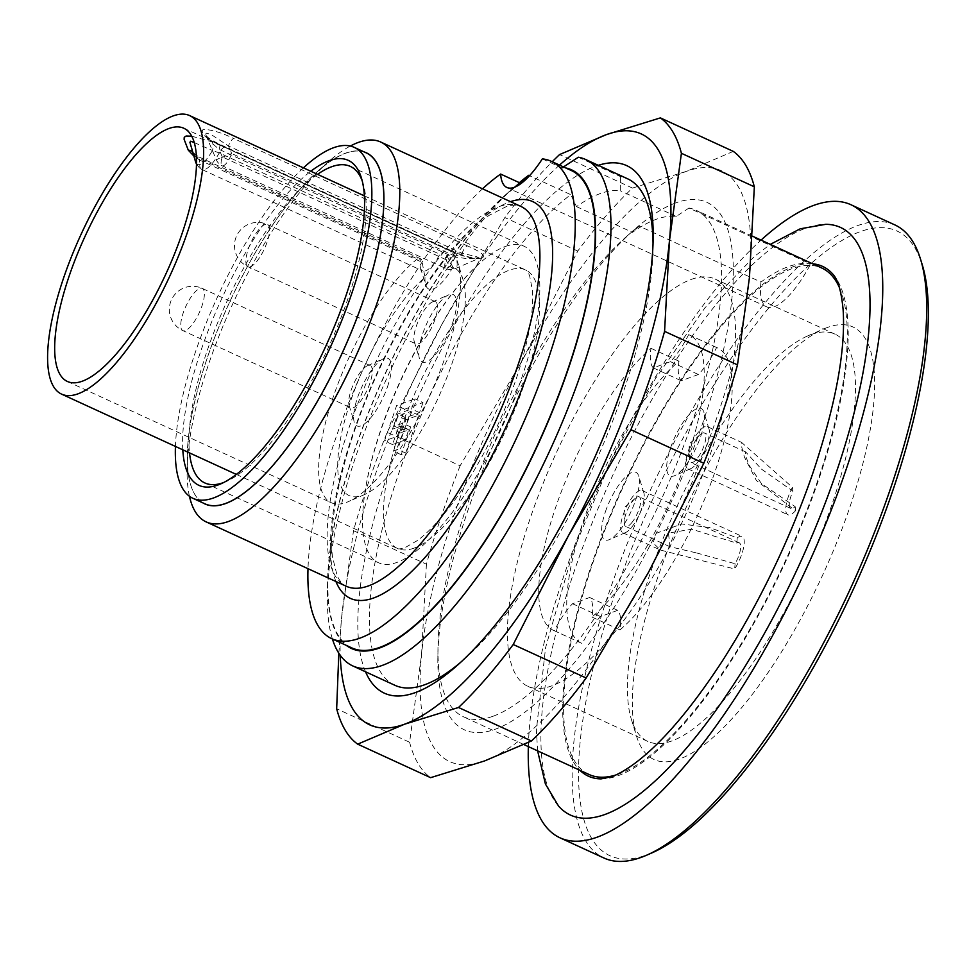 <?xml version="1.0" encoding="UTF-8"?>
<svg xmlns="http://www.w3.org/2000/svg" width="977" height="977" viewBox="0 0 977 977"><rect width="100%" height="100%" fill="white"/><g stroke="black" fill="none" stroke-linecap="round" stroke-linejoin="round"><path stroke-width="0.73" stroke-dasharray="4.88 3.66" d="M493.226 716.19A278.701 89.151 -65.3 0 0 677.549 461.657A278.701 89.151 -65.3 0 0 696.1 210.263A278.701 89.151 -65.3 0 0 688.956 208.04L810.678 263.973A278.701 89.151 114.7 0 0 760.985 282.06L639.263 226.127A278.701 89.151 -65.3 0 0 626.745 236.312A278.701 89.151 -65.3 0 0 437.977 647.165A278.701 89.151 -65.3 0 0 463.379 716.752A278.701 89.151 -65.3 0 0 493.226 716.19M839.487 287.739A278.701 89.151 114.7 0 1 788.231 554.643A278.701 89.151 114.7 0 1 618.942 773.955A278.701 89.151 114.7 0 1 615.571 775.079M589.107 774.517A278.701 89.151 114.7 0 1 624.45 484.055A278.701 89.151 114.7 0 1 821.816 268.028M812.583 263.79A280.497 89.725 -65.3 0 0 792.53 266.953A280.497 89.725 -65.3 0 0 613.031 508.516A280.497 89.725 -65.3 0 0 579.874 770.279M601.063 778.889A280.497 89.725 -65.3 0 0 618.392 775.591A280.497 89.725 -65.3 0 0 796.34 537.68A280.497 89.725 -65.3 0 0 832.917 274.244M189.428 496.231A209.029 66.863 114.7 0 1 187.095 469.705A209.029 66.863 114.7 0 1 328.675 161.559A209.029 66.863 114.7 0 1 350.328 146.037M182.797 449.823A178.828 57.203 114.7 0 1 310.796 171.244M303.42 167.861A193.116 61.771 -65.3 0 0 175.433 446.428M578.335 157.224L620.48 176.581A278.701 89.151 114.7 0 1 627.613 178.803M653.027 243.383A278.701 89.151 114.7 0 1 653.027 248.39A278.701 89.151 114.7 0 1 464.258 659.243A278.701 89.151 114.7 0 1 460.46 662.504M394.903 685.292A278.701 89.151 114.7 0 1 402.634 462.365A278.701 89.151 114.7 0 1 570.788 194.667L529.534 175.713M332.4 638.982A278.701 89.151 114.7 0 1 327.356 596.336A278.701 89.151 114.7 0 1 516.125 185.483A278.701 89.151 114.7 0 1 519.385 182.675M482.528 188.817A262.715 84.046 -65.3 0 0 307.999 568.687M505.243 246.509A174.187 55.726 114.7 0 1 523.892 246.155A174.187 55.726 114.7 0 1 512.302 403.281A174.187 55.726 114.7 0 1 397.102 562.361A174.187 55.726 114.7 0 1 378.453 562.715A174.187 55.726 114.7 0 1 362.577 519.227A174.187 55.726 114.7 0 1 480.55 262.434A174.187 55.726 114.7 0 1 505.243 246.509M223.586 482.565A174.187 55.726 -65.3 0 0 226.212 481.514A174.187 55.726 -65.3 0 0 328.199 347.934A174.187 55.726 -65.3 0 0 363.114 183.542A174.187 55.726 -65.3 0 0 362.211 180.855M317.513 174.333A174.187 55.726 -65.3 0 0 226.933 301.404A174.187 55.726 -65.3 0 0 189.526 452.913M520.631 183.249A262.715 84.046 -65.3 0 0 360.195 434.802A262.715 84.046 -65.3 0 0 351.842 647.922M571.203 170.462A262.715 84.046 -65.3 0 0 562.325 168.068A69.672 22.288 -65.3 0 0 562.728 167.458L563.546 166.945M542.333 158.885L562.325 168.068M520.216 183.053A263.411 84.266 -65.3 0 0 505.952 194.46A263.411 84.266 -65.3 0 0 327.539 582.78A263.411 84.266 -65.3 0 0 346.285 645.37M565.659 167.922A263.411 84.266 -65.3 0 0 562.728 167.458M366.192 152.864A193.116 61.771 -65.3 0 0 229.436 302.552A193.116 61.771 -65.3 0 0 204.938 503.827M364.25 151.972A193.226 61.807 -65.3 0 0 318.16 170.828A193.226 61.807 -65.3 0 0 187.279 455.685A193.226 61.807 -65.3 0 0 202.996 502.935M620.48 176.581L620.261 190.735A266.135 85.133 -65.3 0 0 576.515 206.648L570.788 194.667M576.515 206.648L632.498 232.379A266.135 85.133 114.7 0 1 656.104 219.349A266.135 85.133 114.7 0 1 676.243 216.454L688.956 208.04M639.263 226.127L632.498 232.379M760.985 282.06A69.672 22.288 -65.3 0 0 766.811 306.9A69.672 22.288 -65.3 0 0 810.678 263.973M676.243 216.454L620.261 190.735M422.98 402.536L419.512 412.648L405.663 417.68L400.472 432.848L408.704 429.843L405.247 439.955L392.522 444.584L404.625 409.216L422.98 402.536L414.981 398.86L411.512 408.972L397.663 414.004L392.473 429.172L400.704 426.167L397.248 436.279L384.523 440.908L396.625 405.54L414.981 398.86M402.463 429.904L410.694 426.912L401.181 454.708L405.675 453.072L418.644 415.176L405.919 419.805L402.463 429.904L394.464 426.241L402.695 423.236L393.181 451.032L397.676 449.396L410.658 411.5L397.92 416.129L394.464 426.241M432.872 301.734A23.228 7.425 -65.3 0 0 432.506 301.881A23.228 7.425 -65.3 0 0 418.913 319.687A23.228 7.425 -65.3 0 0 414.26 341.608A23.228 7.425 -65.3 0 0 415.97 343.892A23.228 7.425 -65.3 0 0 427.401 334.952A23.228 7.425 -65.3 0 0 435.363 301.685A23.228 7.425 -65.3 0 0 432.872 301.734M367.731 365.618A23.228 7.425 -65.3 0 0 367.376 365.764A23.228 7.425 -65.3 0 0 361.881 370.381A23.228 7.425 -65.3 0 0 349.119 405.492A23.228 7.425 -65.3 0 0 350.828 407.788A23.228 7.425 -65.3 0 0 367.279 389.774A23.228 7.425 -65.3 0 0 370.222 365.569A23.228 7.425 -65.3 0 0 367.731 365.618M392.522 444.584L384.523 440.908M404.625 409.216L396.625 405.54M405.247 439.955L397.248 436.279M408.704 429.843L400.704 426.167M400.472 432.848L392.473 429.172M405.663 417.68L397.663 414.004M419.512 412.648L411.512 408.972M401.181 454.708L393.181 451.032M410.694 426.912L402.695 423.236M405.675 453.072L397.676 449.396M418.644 415.176L410.658 411.5M405.919 419.805L397.92 416.129M452.632 322.85A37.163 11.883 -65.3 0 0 449.2 294.614A37.163 11.883 -65.3 0 0 448.614 294.846A37.163 11.883 -65.3 0 0 426.864 323.338A37.163 11.883 -65.3 0 0 419.414 358.412A37.163 11.883 -65.3 0 0 433.971 356.068A37.163 11.883 -65.3 0 0 452.632 322.85M387.503 386.745A37.163 11.883 -65.3 0 0 383.472 358.73A37.163 11.883 -65.3 0 0 374.692 366.119A37.163 11.883 -65.3 0 0 354.272 422.296A37.163 11.883 -65.3 0 0 368.83 419.963A37.163 11.883 -65.3 0 0 387.503 386.745M196.475 163.684A25.146 8.048 -65.3 0 0 212.436 150.507L219.227 152.9A9.294 2.968 -65.3 0 1 224.82 147.307L211.545 141.714A9.294 4.348 -69.9 0 1 212.436 150.507L194.228 142.581M190.564 145.549L195.229 156.772A9.294 7.621 -26.5 0 0 194.521 153.939A9.294 7.621 -26.5 0 0 192.408 151.545M190.503 145.414L194.557 153.987L198.795 156.894A9.294 2.968 -65.3 0 1 199.589 160.045L420.22 261.421A27.869 8.915 -65.3 0 0 420.55 268.15A27.869 8.915 -65.3 0 0 422.601 270.885A27.869 8.915 -65.3 0 0 439.858 254.276L219.227 152.9A27.869 8.915 114.7 0 1 201.97 169.522A27.869 8.915 114.7 0 1 199.589 160.045L195.229 156.772A25.146 8.048 -65.3 0 0 195.608 161.974M425.007 277.419A41.803 13.373 -65.3 0 0 425.703 284.954A41.803 13.373 -65.3 0 0 452.901 267.258A125.41 40.118 114.7 0 1 463.135 280.02A125.41 40.118 114.7 0 1 437.989 398.384A125.41 40.118 114.7 0 1 364.555 494.557A125.41 40.118 114.7 0 1 345.467 417.777A125.41 40.118 114.7 0 1 425.007 277.419L421.612 259.381L420.635 258.82M420.22 261.421L421.612 259.381L417.399 258.881L193.727 155.868M452.901 267.258L444.474 251.065L439.858 254.276M206.025 135.437L205.744 133.861L206.635 133.153L211.325 134.631L228.484 145.988L462.109 253.324L476.287 256.56L479.194 258.013L467.104 258.624L452.742 256.731L219.129 149.396L211.74 142.911L205.964 135.253C207.258 136.267 206.013 137.342 219.227 144.083L452.839 251.419A6.973 2.235 -65.3 0 0 451.728 251.614C463.635 256.866 474.077 259.21 483.053 258.661C485.911 255.84 480.696 251.59 467.409 245.899A6.973 2.235 -65.3 0 0 462.109 253.324L455.331 256.279A11.614 4.97 66.4 0 1 455.294 268.626L455.294 268.626A11.614 4.97 66.4 0 1 445.976 259.687L452.742 256.731A6.973 2.235 -65.3 0 0 452.888 251.443M219.263 144.107A6.973 2.235 -65.3 0 1 219.129 149.396L222.316 156.918L216.296 159.74L231.671 153.511L228.484 145.988A6.973 2.235 -65.3 0 1 233.796 138.563C222.06 132.823 211.875 129.733 203.24 129.282C200.09 132.945 205.048 137.94 218.103 144.278L451.728 251.614M224.82 147.307L445.451 248.683L444.474 251.065M191.7 136.194L211.545 141.714M445.451 248.683A139.345 44.576 114.7 0 1 447.722 249.501A139.345 44.576 114.7 0 1 457.981 263.216A139.345 44.576 114.7 0 1 430.051 394.732A139.345 44.576 114.7 0 1 348.459 501.592A139.345 44.576 114.7 0 1 346.285 502.459A139.345 44.576 114.7 0 1 331.362 502.74A139.345 44.576 114.7 0 1 334.561 393.145A139.345 44.576 114.7 0 1 417.399 258.881M219.227 144.083A6.973 2.235 -65.3 0 0 218.103 144.278M413.943 548.17A153.279 49.033 114.7 0 1 397.578 548.5A153.279 49.033 114.7 0 1 397.529 548.476A153.279 49.033 114.7 0 1 416.971 388.724A153.279 49.033 114.7 0 1 525.516 269.908A153.279 49.033 114.7 0 1 525.565 269.933A153.279 49.033 114.7 0 1 515.294 408.252A153.279 49.033 114.7 0 1 413.943 548.17M558.526 806.025A323.338 103.44 114.7 0 1 611.468 478.083A323.338 103.44 114.7 0 1 825.809 224.307M691.057 279.483A224.124 71.7 114.7 0 1 715.054 279.031A224.124 71.7 114.7 0 1 686.623 512.62A224.124 71.7 114.7 0 1 527.91 686.342A224.124 71.7 114.7 0 1 542.821 484.177A224.124 71.7 114.7 0 1 691.057 279.483M811.02 334.61A224.124 71.7 114.7 0 1 835.017 334.158A224.124 71.7 114.7 0 1 806.599 567.735A224.124 71.7 114.7 0 1 647.885 741.458A224.124 71.7 114.7 0 1 631.374 719.39A224.124 71.7 114.7 0 1 676.304 507.869A224.124 71.7 114.7 0 1 807.527 336.003A224.124 71.7 114.7 0 1 811.02 334.61M827.348 327.49A238.058 76.157 -65.3 0 0 823.635 328.968A238.058 76.157 -65.3 0 0 684.254 511.521A238.058 76.157 -65.3 0 0 636.528 736.194A238.058 76.157 -65.3 0 0 820.741 579.227A238.058 76.157 -65.3 0 0 827.348 327.49M652.099 852.811A343.721 109.961 114.7 0 1 612.909 599.658A343.721 109.961 114.7 0 1 860.151 231.683A343.721 109.961 114.7 0 1 922.264 264.828M894.895 224.93A348.374 111.439 -65.3 0 0 857.586 225.626A348.374 111.439 -65.3 0 0 627.185 543.786A348.374 111.439 -65.3 0 0 604.006 858.038M528.349 746.599A348.374 111.439 114.7 0 1 761.059 240.11M675.596 202.972A290.267 92.852 -65.3 0 0 634.452 229.522A290.267 92.852 -65.3 0 0 437.843 657.436A290.267 92.852 -65.3 0 0 649.595 546.228A290.267 92.852 -65.3 0 0 675.596 202.972M365.569 671.81A290.267 92.852 114.7 0 1 421.136 390.641A290.267 92.852 114.7 0 1 598.278 165.321M733.3 151.386L686.428 171.354L632.485 188.072A348.374 111.439 -65.3 0 0 577.761 251.052L522.463 360.049A325.146 104.014 114.7 0 1 686.428 171.354A325.146 104.014 114.7 0 1 749.444 277.456A325.146 104.014 114.7 0 1 648.52 572.253A325.146 104.014 114.7 0 1 484.555 760.949A325.146 104.014 114.7 0 1 421.539 654.846A325.146 104.014 114.7 0 1 522.463 360.049L460.118 465.797L387.185 432.298L442.483 323.302A325.146 104.014 -65.3 0 0 341.559 618.099A325.146 104.014 -65.3 0 0 340.24 655.311M559.516 165.089A325.146 104.014 -65.3 0 0 442.483 323.302L504.84 217.541A348.374 111.439 114.7 0 1 552.225 161.742M577.761 251.052L504.84 217.541M632.485 188.072L559.565 154.574M460.118 465.797A348.374 111.439 -65.3 0 0 426.424 564.193L353.503 530.682A348.374 111.439 114.7 0 1 387.185 432.298M426.424 564.193L421.539 654.846L409.595 742.251L336.662 708.752M409.595 742.251A348.374 111.439 -65.3 0 0 430.625 777.668M338.824 653.222L341.559 618.099L353.503 530.682M554.325 630.727A162.573 52.001 -65.3 0 1 553.605 630.409A162.573 52.001 -65.3 0 1 556.34 505.414A162.573 52.001 -65.3 0 1 651.012 348.337A51.097 16.34 -65.3 0 0 653.271 367.889L670.43 361.649A51.097 16.34 -65.3 0 0 688.638 334.647A162.573 52.001 -65.3 0 1 689.359 334.964A162.573 52.001 -65.3 0 1 686.623 459.959A162.573 52.001 -65.3 0 1 591.952 617.037A51.097 16.34 -65.3 0 0 589.693 597.484L572.534 603.725A51.097 16.34 -65.3 0 0 554.325 630.727L582.316 643.587A51.097 16.34 114.7 0 1 600.525 616.585L617.684 610.344A51.097 16.34 114.7 0 1 619.943 629.896A162.573 52.001 114.7 0 0 714.614 472.819A162.573 52.001 114.7 0 0 717.35 347.824A162.573 52.001 114.7 0 0 716.629 347.507A51.097 16.34 114.7 0 1 698.421 374.509L681.262 380.749A51.097 16.34 114.7 0 1 679.003 361.197A162.573 52.001 114.7 0 0 584.331 518.274A162.573 52.001 114.7 0 0 581.596 643.269A162.573 52.001 114.7 0 0 582.316 643.587M696.381 439.223A16.255 5.203 -65.3 0 0 689.322 458.726A16.255 5.203 -65.3 0 0 690.812 462.5A16.255 5.203 -65.3 0 0 698.811 456.247A16.255 5.203 -65.3 0 0 704.38 432.958A16.255 5.203 -65.3 0 0 700.558 434.289A16.255 5.203 -65.3 0 0 696.381 439.223M631.496 523.025A16.255 5.203 -65.3 0 0 639.556 507.527A16.255 5.203 -65.3 0 0 639.239 496.841A16.255 5.203 -65.3 0 0 635.416 498.185A16.255 5.203 -65.3 0 0 633.401 500.212A16.255 5.203 -65.3 0 0 624.181 522.622A16.255 5.203 -65.3 0 0 625.671 526.395A16.255 5.203 -65.3 0 0 631.496 523.025M761.498 469.143L792.97 491.236A16.255 5.203 -65.3 0 0 790.784 508.443A16.255 5.203 -65.3 0 0 795.156 506.611L761.376 483.517L749.212 465.382L745.439 455.453L745.659 451.924L761.498 469.143M696.625 552.945L735.095 563.729A16.255 5.203 -65.3 0 0 739.21 542.785A16.255 5.203 -65.3 0 0 736.805 543.114L691.777 529.241L668.476 533.039L669.966 546.729L696.625 552.945M795.156 506.611L795.718 510.519L794.313 509.884L756.332 480.44L744.45 457.163L741.47 446.11L741.702 442.52L792.408 487.315L792.97 491.236M795.718 510.519A23.228 7.425 114.7 0 1 787.877 514.769A23.228 7.425 114.7 0 1 792.408 487.315M736.805 543.114L737.244 537.875L709.778 527.592L681.726 523.977L656.214 533.295L653.051 542.956L660.782 550.149L734.655 568.968L735.095 563.729M737.244 537.875A23.228 7.425 114.7 0 1 742.129 536.446A23.228 7.425 114.7 0 1 734.655 568.968M688.235 451.142A23.228 7.425 114.7 0 1 707.287 426.631A23.228 7.425 114.7 0 1 708.997 428.915A23.228 7.425 114.7 0 1 695.746 464.588A23.228 7.425 114.7 0 1 690.751 468.642A23.228 7.425 114.7 0 1 687.893 468.838A23.228 7.425 114.7 0 1 688.235 451.142M623.094 515.026A23.228 7.425 114.7 0 1 637.273 491.944A23.228 7.425 114.7 0 1 642.145 490.515A23.228 7.425 114.7 0 1 643.855 492.799A23.228 7.425 114.7 0 1 639.202 514.72A23.228 7.425 114.7 0 1 625.61 532.526A23.228 7.425 114.7 0 1 622.752 532.721A23.228 7.425 114.7 0 1 623.094 515.026M670.625 447.674A37.163 11.883 114.7 0 1 689.286 414.456A37.163 11.883 114.7 0 1 703.843 412.111A37.163 11.883 114.7 0 1 696.393 447.185A37.163 11.883 114.7 0 1 674.643 475.677A37.163 11.883 114.7 0 1 670.625 447.674M605.484 511.557A37.163 11.883 114.7 0 1 624.144 478.339A37.163 11.883 114.7 0 1 638.702 475.994A37.163 11.883 114.7 0 1 631.264 511.069A37.163 11.883 114.7 0 1 609.501 539.56A37.163 11.883 114.7 0 1 605.484 511.557M688.638 334.647L716.629 347.507M670.43 361.649L698.421 374.509M653.271 367.889L681.262 380.749M651.012 348.337L679.003 361.197M572.534 603.725L600.525 616.585M589.693 597.484L617.684 610.344M591.952 617.037L619.943 629.896M520.802 206.391A209.029 66.863 -65.3 0 0 372.774 368.414A209.029 66.863 -65.3 0 0 346.261 586.261C343.135 585.186 340.118 581.718 337.199 575.856L332.522 556.988C327.588 519.19 344.392 446.355 375.62 377.44C396.112 331.972 418.95 293.015 444.12 260.529C460.497 239.731 475.555 224.649 489.282 215.27L506.782 206.355C507.93 205.878 514.794 203.924 520.802 206.391M335.941 581.523A218.311 69.831 114.7 0 1 378.062 370.845A218.311 69.831 114.7 0 1 510.482 201.653M255.974 233.454A23.228 7.425 114.7 0 1 267.405 224.515A23.228 7.425 114.7 0 1 259.442 257.781A23.228 7.425 114.7 0 1 248.011 266.721A23.228 7.425 114.7 0 1 255.974 233.454M191.211 325.805A23.228 7.425 114.7 0 1 182.87 330.617A23.228 7.425 114.7 0 1 182.43 315.351A23.228 7.425 114.7 0 1 193.922 293.21A23.228 7.425 114.7 0 1 202.263 288.41A23.228 7.425 114.7 0 1 202.703 303.664A23.228 7.425 114.7 0 1 191.211 325.805M455.331 256.279A11.614 3.713 114.7 0 1 447.051 268.504A11.614 3.713 114.7 0 1 445.805 268.528A11.614 3.713 114.7 0 1 445.976 259.687L222.316 156.918A11.614 3.713 -65.3 0 0 222.145 165.772A11.614 3.713 -65.3 0 0 223.391 165.748A11.614 3.713 -65.3 0 0 231.671 153.511L455.331 256.279M420.855 258.917L198.795 156.894A9.294 2.968 -65.3 0 0 196.768 157.517M467.409 245.899L233.796 138.563M752.546 236.202L696.1 210.263M523.953 744.584L463.379 716.752M204.852 482.956L378.453 562.715M350.291 166.395L523.892 246.155M187.279 455.685L187.095 469.705M318.16 170.828L328.675 161.559M327.539 582.78L327.356 596.336M505.952 194.46L516.125 185.483M363.114 183.542L361.405 177.948M226.212 481.514L220.839 483.859M766.811 306.9L506.88 187.474M435.363 301.685L267.405 224.515A23.228 23.228 0 0 0 236.605 235.921A23.228 23.228 0 0 0 248.011 266.721L415.97 343.892M370.222 365.569L202.263 288.41A23.228 23.228 0 0 0 171.464 299.817A23.228 23.228 0 0 0 182.87 330.617L350.828 407.788M414.26 341.608L419.414 358.412M432.506 301.881L448.614 294.846M349.119 405.492L354.272 422.296M367.376 365.764L383.472 358.73M196.475 164.136L199.528 167.995L201.97 169.522L422.601 270.885M420.55 268.15L425.703 284.954M206.049 135.485L216.296 159.74A11.614 11.614 0 0 0 222.145 165.772L445.805 268.528A11.614 11.614 0 0 0 455.294 268.626L479.353 258.172L474.126 257.867C472.196 258.209 465.101 256.059 452.839 251.419M463.135 280.02L457.981 263.216M364.555 494.557L348.459 501.592M67.425 381.482L331.362 502.74M183.786 128.231L447.722 249.501M236.349 474.419L397.529 548.476M364.336 195.852L525.516 269.908M397.578 548.5C398.054 549.233 400.485 548.976 404.893 547.718L417.497 540.489C427.95 532.77 439.552 520.436 452.314 503.473C478.449 467.653 499.735 426.18 516.161 379.039C528.423 341.84 533.869 312.347 532.477 290.56L529.583 275.563C527.812 271.814 526.469 269.933 525.565 269.933M362.577 519.227C363.139 492.53 369.782 461.046 382.52 424.8C405.125 360.122 445.402 292.88 480.55 262.434M537.619 750.861L536.385 729.99L545.569 647.714L573.328 550.71L610.283 462.072L655.445 378.636L704.881 307.902L754.476 256.365L770.328 244.372M835.017 334.158L715.054 279.031M647.885 741.458L527.91 686.342M631.374 719.39L636.528 736.194M807.527 336.003L823.635 328.968M437.977 647.165L437.843 657.436M626.745 236.312L634.452 229.522M653.027 248.39L653.161 238.119M464.258 659.243L456.552 666.033M700.558 434.289L689.188 443.863L689.322 458.726M635.416 498.185L624.047 507.759L624.181 522.622M745.659 451.924L704.38 432.958M790.784 508.443L690.812 462.5M739.21 542.785L639.239 496.841M669.966 546.741L625.671 526.395M687.893 468.838L787.877 514.769M707.287 426.631L741.738 442.459M622.752 532.721L660.77 550.185M642.145 490.515L742.129 536.446M708.997 428.915L703.843 412.111M690.751 468.642L674.643 475.677M643.855 492.799L638.702 475.994M625.61 532.526L609.501 539.56M553.605 630.409L581.596 643.269M689.359 334.964L717.35 347.824"/><path stroke-width="1.47" d="M615.571 775.079A278.701 89.151 114.7 0 1 589.107 774.517L523.953 744.584M752.546 236.202L821.816 268.028A278.701 89.151 114.7 0 1 839.487 287.739M579.874 770.279A280.497 89.725 -65.3 0 0 601.063 778.889L611.517 776.739C617.672 774.602 625.195 770.328 634.11 763.892C661.05 744.022 690.409 709.803 722.198 661.234C758.824 603.945 788.842 541.832 812.253 474.907C835.445 405.931 845.74 350.951 843.139 309.978C840.525 281.584 834.321 276.039 832.917 274.244A280.497 89.725 -65.3 0 0 812.583 263.79M350.328 146.037A209.029 66.863 114.7 0 1 380.688 142.019A209.029 66.863 114.7 0 1 366.778 330.568A209.029 66.863 114.7 0 1 228.533 521.462A209.029 66.863 114.7 0 1 206.147 521.889A209.029 66.863 114.7 0 1 189.428 496.231M310.796 171.244A178.828 57.203 114.7 0 1 361.405 177.948A178.828 57.203 114.7 0 1 325.549 346.725A178.828 57.203 114.7 0 1 220.839 483.859A178.828 57.203 114.7 0 1 218.054 484.971A178.828 57.203 114.7 0 1 182.797 449.823M175.433 446.428A193.116 61.771 -65.3 0 0 192.945 498.319A193.116 61.771 -65.3 0 0 213.621 497.928A193.116 61.771 -65.3 0 0 341.352 321.555A193.116 61.771 -65.3 0 0 354.199 147.356A193.116 61.771 -65.3 0 0 303.42 167.861M562.728 167.458L578.335 157.224A278.701 89.151 114.7 0 1 585.479 159.434L627.613 178.803A278.701 89.151 114.7 0 1 653.027 243.383M460.46 662.504A278.701 89.151 114.7 0 1 424.751 684.73A278.701 89.151 114.7 0 1 394.903 685.292L352.77 665.923A278.701 89.151 114.7 0 1 332.4 638.982M585.479 159.434A278.701 89.151 114.7 0 1 550.136 449.908A278.701 89.151 114.7 0 1 352.77 665.923M519.385 182.675A278.701 89.151 114.7 0 1 528.642 175.298L520.594 182.784A69.672 22.288 -65.3 0 0 520.631 183.249L500.627 174.065A69.672 22.288 -65.3 0 0 506.88 187.474A69.672 22.288 -65.3 0 0 542.333 158.885A262.715 84.046 -65.3 0 1 551.211 161.278A262.715 84.046 -65.3 0 1 517.895 435.095A262.715 84.046 -65.3 0 1 331.838 638.726A262.715 84.046 -65.3 0 1 307.999 568.687M529.534 175.713L528.642 175.298M500.627 174.065A262.715 84.046 -65.3 0 0 482.528 188.817M189.526 452.913A174.187 55.726 -65.3 0 0 204.852 482.956A174.187 55.726 -65.3 0 0 223.501 482.601A174.187 55.726 -65.3 0 0 223.586 482.565M362.211 180.855A174.187 55.726 -65.3 0 0 350.291 166.395A174.187 55.726 -65.3 0 0 331.643 166.749A174.187 55.726 -65.3 0 0 317.513 174.333M331.838 638.726L351.842 647.922A262.715 84.046 -65.3 0 0 537.887 444.279A262.715 84.046 -65.3 0 0 571.203 170.462L551.211 161.278M346.285 645.37A263.411 84.266 -65.3 0 0 538.095 444.376A263.411 84.266 -65.3 0 0 565.659 167.922M192.945 498.319L204.938 503.827A193.116 61.771 -65.3 0 0 225.626 503.436A193.116 61.771 -65.3 0 0 353.344 327.063A193.116 61.771 -65.3 0 0 366.192 152.864L354.199 147.356M202.996 502.935A193.226 61.807 -65.3 0 0 225.589 503.546A193.226 61.807 -65.3 0 0 354.614 323.985A193.226 61.807 -65.3 0 0 364.25 151.972M194.228 142.581L190.662 141.201L189.904 142.276L195.608 161.974A25.146 8.048 -65.3 0 0 196.475 163.684M192.408 151.545A9.294 7.621 -26.5 0 0 188.292 150.177L184.116 139.369L184.25 137.268L186.119 136.011L191.7 136.194M188.292 150.177L193.727 155.868M82.349 381.189A139.345 44.576 114.7 0 1 67.425 381.482A139.345 44.576 114.7 0 1 85.097 236.239A139.345 44.576 114.7 0 1 183.786 128.231A139.345 44.576 114.7 0 1 174.517 253.935A139.345 44.576 114.7 0 1 82.349 381.189M78.026 393.829A153.279 49.033 114.7 0 1 61.612 394.134A153.279 49.033 114.7 0 1 81.054 234.382A153.279 49.033 114.7 0 1 189.599 115.567A153.279 49.033 114.7 0 1 179.402 253.837A153.279 49.033 114.7 0 1 78.026 393.829M770.328 244.372L800.212 228.813L825.809 224.307A323.338 103.44 114.7 0 1 827.104 498.087A323.338 103.44 114.7 0 1 605.093 814.427A323.338 103.44 114.7 0 1 558.526 806.025L545.41 783.994L537.619 750.861M920.542 259.223L922.264 264.828A343.721 109.961 114.7 0 1 853.361 589.229A343.721 109.961 114.7 0 1 652.099 852.811L646.737 855.156A348.374 111.439 -65.3 0 0 850.711 588.007A348.374 111.439 -65.3 0 0 920.542 259.223A348.374 111.439 -65.3 0 0 894.895 224.93L850.906 204.718A348.374 111.439 114.7 0 1 827.727 518.958A348.374 111.439 114.7 0 1 597.313 837.118A348.374 111.439 114.7 0 1 560.016 837.826A348.374 111.439 114.7 0 1 528.349 746.599M560.016 837.826L604.006 858.038A348.374 111.439 -65.3 0 0 641.303 857.33A348.374 111.439 -65.3 0 0 646.737 855.156M761.059 240.11A348.374 111.439 114.7 0 1 850.906 204.718M598.278 165.321A290.267 92.852 114.7 0 1 653.161 238.119A290.267 92.852 114.7 0 1 456.552 666.033A290.267 92.852 114.7 0 1 415.408 692.571A290.267 92.852 114.7 0 1 365.569 671.81M340.24 655.311A325.146 104.014 -65.3 0 0 404.576 724.201A325.146 104.014 -65.3 0 0 568.541 535.506A325.146 104.014 -65.3 0 0 669.465 240.708A325.146 104.014 -65.3 0 0 606.448 134.606A325.146 104.014 -65.3 0 0 559.516 165.089M357.692 744.156L430.625 777.668L484.555 760.949L531.439 740.981A348.374 111.439 -65.3 0 0 586.163 678.001L648.52 572.253L703.819 463.257A348.374 111.439 -65.3 0 0 737.501 364.873L664.58 331.362A348.374 111.439 114.7 0 1 630.886 429.746L568.541 535.506L513.23 644.502A348.374 111.439 114.7 0 1 458.518 707.482L404.576 724.201L357.692 744.156A348.374 111.439 114.7 0 1 336.662 708.752L338.824 653.222M703.819 463.257L630.886 429.746M737.501 364.873L749.444 277.456L754.342 186.802A348.374 111.439 -65.3 0 0 733.3 151.386L660.379 117.887A348.374 111.439 114.7 0 1 681.409 153.291L669.465 240.708L664.58 331.362M754.342 186.802L681.409 153.291M552.225 161.742A348.374 111.439 114.7 0 1 559.565 154.574L606.448 134.606L660.379 117.887M586.163 678.001L513.23 644.502M531.439 740.981L458.518 707.482M206.147 521.889L346.261 586.261A209.029 66.863 -65.3 0 0 368.647 585.846A209.029 66.863 -65.3 0 0 506.892 394.94A209.029 66.863 -65.3 0 0 520.802 206.391L380.688 142.019M510.482 201.653A218.311 69.831 114.7 0 1 529.058 369.33A218.311 69.831 114.7 0 1 373.764 597.936A218.311 69.831 114.7 0 1 335.941 581.523M195.608 161.974L196.475 164.136M61.612 394.134L236.349 474.419M189.599 115.567L364.336 195.852"/></g></svg>
